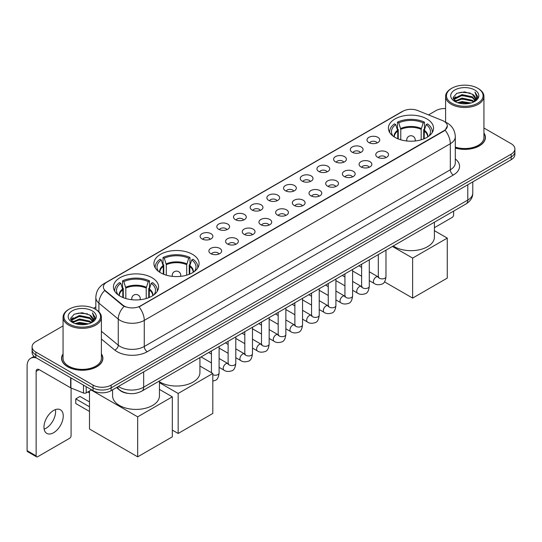 <?xml version="1.0" encoding="UTF-8"?>
<svg xmlns="http://www.w3.org/2000/svg" width="542" height="542" viewBox="0 0 542 542"><rect width="100%" height="100%" fill="white"/><g stroke="black" fill="none" stroke-linecap="round" stroke-linejoin="round"><path stroke-width="0.81" d="M192.471 254.32A22.574 13.035 0 0 0 167.864 251.495A22.574 13.035 0 0 0 153.928 263.541A22.574 13.035 0 0 0 160.54 272.755A22.574 13.035 0 0 0 185.147 275.58A22.574 13.035 0 0 0 199.083 263.541A22.574 13.035 0 0 0 192.471 254.32M151.984 277.694A22.574 13.035 0 0 0 127.384 274.869A22.574 13.035 0 0 0 113.441 286.914A22.574 13.035 0 0 0 120.053 296.128A22.574 13.035 0 0 0 144.66 298.954A22.574 13.035 0 0 0 158.596 286.914A22.574 13.035 0 0 0 151.984 277.694M426.933 118.955A22.574 13.035 0 0 0 402.333 116.13A22.574 13.035 0 0 0 388.397 128.169A22.574 13.035 0 0 0 395.01 137.39A22.574 13.035 0 0 0 419.61 140.215A22.574 13.035 0 0 0 433.553 128.169A22.574 13.035 0 0 0 426.933 118.955M368.865 142.566A6.389 3.692 180 0 1 367.591 141.523A6.389 3.692 180 0 1 369.712 136.943A6.389 3.692 180 0 1 377.896 137.35A6.389 3.692 180 0 1 379.163 141.523A6.389 3.692 180 0 1 368.865 142.566M377.117 142.952A3.835 2.215 0 0 0 376.094 141.875A3.835 2.215 0 0 0 372.313 141.313A3.835 2.215 0 0 0 369.637 142.952M352.171 152.207A6.389 3.692 180 0 1 350.904 151.157A6.389 3.692 180 0 1 353.025 146.577A6.389 3.692 180 0 1 361.209 146.984A6.389 3.692 180 0 1 362.476 151.157A6.389 3.692 180 0 1 352.171 152.207M360.43 152.587A3.835 2.215 0 0 0 359.4 151.509A3.835 2.215 0 0 0 355.627 150.947A3.835 2.215 0 0 0 352.95 152.587M335.484 161.841A6.389 3.692 180 0 1 334.218 160.798A6.389 3.692 180 0 1 336.338 156.211A6.389 3.692 180 0 1 344.522 156.618A6.389 3.692 180 0 1 345.789 160.798A6.389 3.692 180 0 1 335.484 161.841M343.743 162.221A3.835 2.215 0 0 0 342.713 161.143A3.835 2.215 0 0 0 338.94 160.581A3.835 2.215 0 0 0 336.264 162.221M318.798 171.475A6.389 3.692 180 0 1 317.531 170.432A6.389 3.692 180 0 1 319.644 165.845A6.389 3.692 180 0 1 327.835 166.258A6.389 3.692 180 0 1 329.102 170.432A6.389 3.692 180 0 1 318.798 171.475M327.056 171.855A3.835 2.215 0 0 0 326.027 170.777A3.835 2.215 0 0 0 322.253 170.215A3.835 2.215 0 0 0 319.577 171.855M302.111 181.109A6.389 3.692 180 0 1 300.844 180.066A6.389 3.692 180 0 1 302.958 175.479A6.389 3.692 180 0 1 311.149 175.893A6.389 3.692 180 0 1 312.416 180.066A6.389 3.692 180 0 1 302.111 181.109M310.37 181.489A3.835 2.215 0 0 0 309.34 180.411A3.835 2.215 0 0 0 305.566 179.849A3.835 2.215 0 0 0 302.89 181.489M285.424 190.743A6.389 3.692 180 0 1 284.157 189.7A6.389 3.692 180 0 1 286.271 185.113A6.389 3.692 180 0 1 294.462 185.527A6.389 3.692 180 0 1 295.729 189.7A6.389 3.692 180 0 1 285.424 190.743M293.683 191.123A3.835 2.215 0 0 0 292.653 190.046A3.835 2.215 0 0 0 288.879 189.483A3.835 2.215 0 0 0 286.203 191.123M268.737 200.377A6.389 3.692 180 0 1 267.47 199.334A6.389 3.692 180 0 1 269.584 194.747A6.389 3.692 180 0 1 277.775 195.161A6.389 3.692 180 0 1 279.042 199.334A6.389 3.692 180 0 1 268.737 200.377M276.996 200.757A3.835 2.215 0 0 0 275.966 199.68A3.835 2.215 0 0 0 272.192 199.117A3.835 2.215 0 0 0 269.516 200.757M252.05 210.011A6.389 3.692 180 0 1 250.783 208.968A6.389 3.692 180 0 1 252.897 204.381A6.389 3.692 180 0 1 261.088 204.795A6.389 3.692 180 0 1 262.355 208.968A6.389 3.692 180 0 1 252.05 210.011M260.309 210.391A3.835 2.215 0 0 0 259.279 209.314A3.835 2.215 0 0 0 255.499 208.751A3.835 2.215 0 0 0 252.829 210.391M235.363 219.645A6.389 3.692 180 0 1 234.097 218.602A6.389 3.692 180 0 1 236.21 214.015A6.389 3.692 180 0 1 244.401 214.429A6.389 3.692 180 0 1 245.668 218.602A6.389 3.692 180 0 1 235.363 219.645M243.622 220.025A3.835 2.215 0 0 0 242.592 218.948A3.835 2.215 0 0 0 238.812 218.385A3.835 2.215 0 0 0 236.143 220.025M218.677 229.28A6.389 3.692 180 0 1 217.41 228.236A6.389 3.692 180 0 1 219.524 223.65A6.389 3.692 180 0 1 227.708 224.063A6.389 3.692 180 0 1 228.981 228.236A6.389 3.692 180 0 1 218.677 229.28M226.935 229.659A3.835 2.215 0 0 0 225.906 228.582A3.835 2.215 0 0 0 222.125 228.019A3.835 2.215 0 0 0 219.456 229.659M201.99 238.914A6.389 3.692 180 0 1 200.716 237.87A6.389 3.692 180 0 1 202.837 233.284A6.389 3.692 180 0 1 211.021 233.697A6.389 3.692 180 0 1 212.295 237.87A6.389 3.692 180 0 1 201.99 238.914M210.249 239.293A3.835 2.215 0 0 0 209.219 238.216A3.835 2.215 0 0 0 205.438 237.66A3.835 2.215 0 0 0 202.762 239.293M377.625 157.261A6.389 3.692 180 0 1 376.358 156.218A6.389 3.692 180 0 1 378.479 151.638A6.389 3.692 180 0 1 386.663 152.045A6.389 3.692 180 0 1 387.93 156.218A6.389 3.692 180 0 1 377.625 157.261M385.884 157.647A3.835 2.215 0 0 0 384.854 156.57A3.835 2.215 0 0 0 381.08 156.008A3.835 2.215 0 0 0 378.404 157.647M360.938 166.902A6.389 3.692 180 0 1 359.671 165.859A6.389 3.692 180 0 1 361.785 161.272A6.389 3.692 180 0 1 369.976 161.679A6.389 3.692 180 0 1 371.243 165.859A6.389 3.692 180 0 1 360.938 166.902M369.197 167.282A3.835 2.215 0 0 0 368.167 166.204A3.835 2.215 0 0 0 364.393 165.642A3.835 2.215 0 0 0 361.717 167.282M344.251 176.536A6.389 3.692 180 0 1 342.984 175.493A6.389 3.692 180 0 1 345.098 170.906A6.389 3.692 180 0 1 353.289 171.319A6.389 3.692 180 0 1 354.556 175.493A6.389 3.692 180 0 1 344.251 176.536M352.51 176.916A3.835 2.215 0 0 0 351.48 175.838A3.835 2.215 0 0 0 347.707 175.276A3.835 2.215 0 0 0 345.03 176.916M327.564 186.17A6.389 3.692 180 0 1 326.298 185.127A6.389 3.692 180 0 1 328.411 180.54A6.389 3.692 180 0 1 336.602 180.953A6.389 3.692 180 0 1 337.869 185.127A6.389 3.692 180 0 1 327.564 186.17M335.823 186.55A3.835 2.215 0 0 0 334.793 185.472A3.835 2.215 0 0 0 331.02 184.91A3.835 2.215 0 0 0 328.344 186.55M310.878 195.804A6.389 3.692 180 0 1 309.611 194.761A6.389 3.692 180 0 1 311.725 190.174A6.389 3.692 180 0 1 319.916 190.588A6.389 3.692 180 0 1 321.182 194.761A6.389 3.692 180 0 1 310.878 195.804M319.136 196.184A3.835 2.215 0 0 0 318.107 195.106A3.835 2.215 0 0 0 314.326 194.544A3.835 2.215 0 0 0 311.657 196.184M294.191 205.438A6.389 3.692 180 0 1 292.924 204.395A6.389 3.692 180 0 1 295.038 199.808A6.389 3.692 180 0 1 303.229 200.222A6.389 3.692 180 0 1 304.496 204.395A6.389 3.692 180 0 1 294.191 205.438M302.45 205.818A3.835 2.215 0 0 0 301.42 204.74A3.835 2.215 0 0 0 297.639 204.178A3.835 2.215 0 0 0 294.97 205.818M277.504 215.072A6.389 3.692 180 0 1 276.237 214.029A6.389 3.692 180 0 1 278.351 209.442A6.389 3.692 180 0 1 286.542 209.856A6.389 3.692 180 0 1 287.809 214.029A6.389 3.692 180 0 1 277.504 215.072M285.763 215.452A3.835 2.215 0 0 0 284.733 214.375A3.835 2.215 0 0 0 280.952 213.812A3.835 2.215 0 0 0 278.283 215.452M260.817 224.706A6.389 3.692 180 0 1 259.55 223.663A6.389 3.692 180 0 1 261.664 219.076A6.389 3.692 180 0 1 269.848 219.49A6.389 3.692 180 0 1 271.122 223.663A6.389 3.692 180 0 1 260.817 224.706M269.076 225.086A3.835 2.215 0 0 0 268.046 224.009A3.835 2.215 0 0 0 264.266 223.446A3.835 2.215 0 0 0 261.596 225.086M244.13 234.34A6.389 3.692 180 0 1 242.857 233.297A6.389 3.692 180 0 1 244.977 228.71A6.389 3.692 180 0 1 253.161 229.124A6.389 3.692 180 0 1 254.435 233.297A6.389 3.692 180 0 1 244.13 234.34M252.382 234.72A3.835 2.215 0 0 0 251.359 233.643A3.835 2.215 0 0 0 247.579 233.08A3.835 2.215 0 0 0 244.903 234.72M227.437 243.975A6.389 3.692 180 0 1 226.17 242.931A6.389 3.692 180 0 1 228.29 238.345A6.389 3.692 180 0 1 236.475 238.758A6.389 3.692 180 0 1 237.742 242.931A6.389 3.692 180 0 1 227.437 243.975M235.695 244.354A3.835 2.215 0 0 0 234.672 243.277A3.835 2.215 0 0 0 230.892 242.714A3.835 2.215 0 0 0 228.216 244.354M210.75 253.609A6.389 3.692 180 0 1 209.483 252.565A6.389 3.692 180 0 1 211.604 247.979A6.389 3.692 180 0 1 219.788 248.392A6.389 3.692 180 0 1 221.055 252.565A6.389 3.692 180 0 1 210.75 253.609M219.009 253.988A3.835 2.215 0 0 0 217.979 252.911A3.835 2.215 0 0 0 214.205 252.355A3.835 2.215 0 0 0 211.529 253.988M442.448 120.541A11.504 6.639 180 0 1 443.986 121.286A11.504 6.639 180 0 1 447.353 125.981A11.504 6.639 180 0 1 443.986 130.676L140.358 305.973A11.504 6.639 180 0 1 122.804 305.085L105.439 290.763A11.504 6.639 180 0 1 103.359 286.955A11.504 6.639 180 0 1 106.727 282.26L402.916 111.259A11.504 6.639 180 0 1 417.645 110.514L442.448 120.541M128.041 393.39A12.778 7.378 180 0 1 119.951 390.376L116.53 387.55M63.055 353.872A20.657 11.931 0 0 0 61.564 358.316A20.657 11.931 0 0 0 67.614 366.751A20.657 11.931 0 0 0 90.128 369.339A20.657 11.931 0 0 0 102.885 358.316A20.657 11.931 0 0 0 101.395 353.872M447.353 125.981L445.097 130.209L443.986 131.015L139.064 306.894A14.912 8.611 60 0 1 144.274 320.403A17.039 9.837 180 0 1 120.175 320.403A17.039 9.837 180 0 1 118.264 319.096L98.915 303.134A17.039 9.837 180 0 1 95.832 297.49L95.832 309.482M63.055 325.911L35.833 341.623A12.778 7.378 0 0 0 32.093 346.839L32.093 352.408A12.778 7.378 0 0 0 35.833 357.625L93.068 390.667L93.068 387.882A12.778 7.378 0 0 0 111.137 387.882L511.16 156.936A12.778 7.378 0 0 0 514.9 151.719A12.778 7.378 0 0 1 511.16 156.936L111.137 387.882A12.778 7.378 0 0 1 93.068 387.882L35.833 354.841L93.068 387.882L93.068 385.098A12.778 7.378 0 0 0 111.137 385.098L511.16 154.152A12.778 7.378 0 0 0 514.9 148.935A12.778 7.378 0 0 0 511.16 143.718L483.938 128.007M32.093 349.624A12.778 7.378 0 0 0 35.833 354.841A12.778 7.378 0 0 1 32.093 349.624M125.385 306.894L122.804 305.586L104.66 290.485A14.912 9.973 129.5 0 0 98.915 303.134L98.915 311.833M455.3 148.061A20.657 11.931 0 0 0 485.429 137.458A20.657 11.931 0 0 0 483.938 133.007M445.599 108.529A12.778 7.378 0 0 0 435.849 110.676L428.519 114.911M95.832 306.982L93.583 308.283M32.093 346.839A12.778 7.378 0 0 0 35.833 352.056L93.068 385.098M93.068 390.667A12.778 7.378 0 0 0 111.137 390.667L511.16 159.721A12.778 7.378 0 0 0 514.9 154.497L514.9 148.935M434.399 227.687L452.116 217.457A2.127 1.233 120 0 0 453.627 214.849L453.627 211.116M451.818 103.197A18.32 10.576 0 0 0 477.719 103.197A18.32 10.576 0 0 0 477.719 88.244L478.322 88.59A19.166 11.07 0 0 1 483.938 96.415A19.166 11.07 0 0 1 472.102 106.639A19.166 11.07 0 0 1 451.215 104.24A19.166 11.07 0 0 1 445.599 96.415A19.166 11.07 0 0 1 451.215 88.59L451.818 88.244A18.32 10.576 0 0 0 451.818 103.197M455.3 147.078A19.166 11.07 0 0 0 483.938 137.458L483.938 96.415M455.3 147.919A20.447 11.802 0 0 0 485.219 137.458A20.447 11.802 0 0 0 483.938 133.352M457.59 102.695L462.014 101.564L470.978 103M458.857 103.082L462.014 102.438L469.663 103.326M454.853 101.266L462.014 98.088L472.299 100.256L473.952 101.632M455.28 101.639L462.014 98.956L472.299 101.13L473.498 102.045M454.243 100.683L454.481 98.38L462.014 94.606L472.299 96.781L475.117 99.972M454.155 100.263L454.481 99.247L462.014 95.48L472.299 97.648L474.914 100.392M473.39 102.133A10.65 6.152 0 0 0 475.422 98.522A10.65 6.152 0 0 0 472.299 94.172L475.415 98.732M474.711 89.979A14.058 8.116 0 0 0 454.86 89.965A14.058 8.116 0 0 0 454.765 101.422A14.058 8.116 0 0 0 454.826 101.456A14.058 8.116 0 0 0 474.772 101.422A14.058 8.116 0 0 0 474.711 89.979M472.299 94.172L464.65 91.889L456.784 93.332L453.139 97.452L455.558 101.842M474.257 101.706L477.658 97.397L477.726 96.625L474.961 92.005L476.703 97.181L473.498 102.079M478.322 88.59L477.719 88.244A18.32 10.576 0 0 0 451.818 88.244M474.961 92.005L477.719 96.801M456.601 93.427L461.418 92.235L470.043 93.007M453.281 99.023L454.853 97.79M458.308 96.313L461.418 95.717L469.738 96.395M458.308 99.796L461.418 99.193L469.738 99.877M458.945 103.109L461.418 102.668L469.657 103.332M453.187 98.678L455.768 96.849M454.562 101.015L455.768 100.324M397.753 138.738L397.753 131.062L395.755 124.599A19.512 11.267 0 0 0 392.55 135.364A19.512 11.267 0 0 0 393.045 136.096M398.248 138.935L398.248 129.518L397.489 129.084L397.489 122.126A21.301 12.297 0 0 1 424.454 122.126L423.18 122.865A19.512 11.267 0 0 0 398.763 122.865L400.768 129.328L400.768 139.795M421.175 139.795L421.175 129.328L423.18 122.865M393.241 245.98A23.428 13.53 0 0 0 394.407 246.705A23.428 13.53 0 0 0 419.935 249.638A23.428 13.53 0 0 0 434.399 237.139L434.399 222.22M424.454 122.126L424.454 129.084L423.695 129.518L423.695 138.935M395.755 124.599L394.481 123.867A21.301 12.297 0 0 0 389.671 131.645A21.301 12.297 0 0 0 389.739 132.594M398.763 122.865L397.489 122.126M432.211 132.594A21.301 12.297 0 0 0 432.272 131.645A21.301 12.297 0 0 0 427.462 123.867L426.188 124.599L424.332 130.249L424.19 138.738M428.898 136.096A19.512 11.267 0 0 0 429.393 135.364A19.512 11.267 0 0 0 426.188 124.599M412.631 298.093L412.631 258.1L447.272 238.101L447.272 278.1L412.631 298.093L384.495 281.854M412.631 258.1L392.442 246.441M434.399 230.668L447.272 238.101M163.284 274.11L163.284 266.434L161.286 259.97A19.512 11.267 0 0 0 158.088 270.729A19.512 11.267 0 0 0 158.576 271.461M163.779 274.306L163.779 264.889L163.027 264.455L163.027 257.497A21.301 12.297 0 0 1 189.985 257.497L188.711 258.229A19.512 11.267 0 0 0 164.294 258.229L166.299 264.692L166.299 275.167M186.712 275.167L186.712 264.692L188.711 258.229M159.45 381.785A23.428 13.53 0 0 0 159.937 382.076A23.428 13.53 0 0 0 185.472 385.01A23.428 13.53 0 0 0 199.93 372.51L199.93 357.584M189.985 257.497L189.985 264.455L189.226 264.889L189.226 274.306M161.286 259.97L160.012 259.232A21.301 12.297 0 0 0 155.202 267.016A21.301 12.297 0 0 0 155.269 267.965M164.294 258.229L163.027 257.497M197.742 267.965A21.301 12.297 0 0 0 197.803 267.016A21.301 12.297 0 0 0 192.993 259.232L191.726 259.97L189.863 265.614L189.72 274.11M194.429 271.461A19.512 11.267 0 0 0 194.924 270.729A19.512 11.267 0 0 0 191.726 259.97M178.162 433.464L178.162 393.465L212.803 373.465L212.803 413.465L178.162 433.464L172.315 430.091M178.162 393.465L159.45 382.666M199.93 366.04L212.803 373.465M122.804 297.477L122.804 289.807L120.798 283.344A19.512 11.267 0 0 0 117.6 294.103A19.512 11.267 0 0 0 118.095 294.834M123.298 297.68L123.298 288.263L122.539 287.822L122.539 280.871A21.301 12.297 0 0 1 149.497 280.871L148.23 281.603A19.512 11.267 0 0 0 123.813 281.603L125.819 288.066L125.819 298.54M146.225 298.54L146.225 288.066L148.23 281.603M112.594 389.827L112.594 395.884A23.428 13.53 0 0 0 119.45 405.45A23.428 13.53 0 0 0 144.985 408.383A23.428 13.53 0 0 0 159.45 395.884L159.45 380.958M149.497 280.871L149.497 287.822L148.745 288.263L148.745 297.68M120.798 283.344L119.531 282.606A21.301 12.297 0 0 0 114.721 290.39A21.301 12.297 0 0 0 114.782 291.339M123.813 281.603L122.539 280.871M157.255 291.339A21.301 12.297 0 0 0 157.322 290.39A21.301 12.297 0 0 0 152.512 282.606L151.238 283.344L149.382 288.988L149.24 297.477M153.948 294.834A19.512 11.267 0 0 0 154.436 294.103A19.512 11.267 0 0 0 151.238 283.344M89.484 411.446L75.778 403.533L75.778 398.878L89.484 406.785M137.675 456.838L137.675 416.839L172.315 396.839L172.315 436.838L137.675 456.838L89.484 429.013L89.484 390.999M137.675 416.839L91.198 390.003M159.45 389.413L172.315 396.839M75.778 398.878L79.992 396.439L89.484 401.92M55.426 409.603A13.631 7.873 -60 0 1 45.962 428.302A13.631 7.873 -60 0 1 44.139 429.156M53.604 432.719A13.631 7.873 120 0 0 62.513 420.707A13.631 7.873 120 0 0 60.426 409.779A13.631 7.873 120 0 0 53.604 410.457A13.631 7.873 120 0 0 44.701 422.469A13.631 7.873 120 0 0 46.788 433.39A13.631 7.873 120 0 0 53.604 432.719M86.212 386.71L86.212 392.882L91.557 389.793M36.47 357.991A17.039 9.837 -120 0 0 30.63 358.343A17.039 9.837 -120 0 0 27.1 366.141L27.1 450.666L36.138 455.883L36.138 371.365A4.261 2.459 60 0 1 37.019 369.414A4.261 2.459 60 0 1 39.146 369.624L70.643 387.808L70.643 377.72M36.138 455.883A2.127 1.233 120 0 0 36.578 456.859L27.54 451.642A2.127 1.233 -60 0 1 27.1 450.666M36.578 456.859A2.127 1.233 120 0 0 37.642 456.75L69.572 438.315A2.127 1.233 120 0 0 71.077 435.707L71.077 388.004M86.212 392.882A2.127 1.233 180 0 1 83.488 393.018L70.927 387.943A2.127 1.233 180 0 1 70.643 387.808M69.268 324.055A18.32 10.576 0 0 0 95.175 324.055A18.32 10.576 0 0 0 95.175 309.103L95.778 309.448A19.166 11.07 0 0 1 101.395 317.273A19.166 11.07 0 0 1 89.559 327.503A19.166 11.07 0 0 1 68.671 325.098A19.166 11.07 0 0 1 63.055 317.273A19.166 11.07 0 0 1 68.665 309.448L69.268 309.103A18.32 10.576 0 0 0 69.268 324.055M63.055 317.273L63.055 358.316A19.166 11.07 0 0 0 68.671 366.141A19.166 11.07 0 0 0 89.559 368.546A19.166 11.07 0 0 0 101.395 358.316L101.395 317.273M63.055 354.211A20.447 11.802 0 0 0 61.774 358.316A20.447 11.802 0 0 0 67.764 366.663A20.447 11.802 0 0 0 90.047 369.224A20.447 11.802 0 0 0 102.668 358.316A20.447 11.802 0 0 0 101.395 354.211M75.047 323.56L79.464 322.429L88.427 323.865M76.314 323.947L79.464 323.296L87.12 324.191M72.303 322.124L79.464 318.947L89.755 321.121L91.408 322.49M72.73 322.504L79.464 319.821L89.755 321.989L90.948 322.903M71.7 321.548L71.937 319.238L79.464 315.471L89.755 317.639L92.567 320.837M71.605 321.121L71.937 320.105L79.464 316.338L89.755 318.513L92.37 321.25M90.839 322.991A10.65 6.152 0 0 0 92.872 319.38A10.65 6.152 0 0 0 89.755 315.031L92.865 319.59M92.16 310.844A14.058 8.116 0 0 0 72.316 310.823A14.058 8.116 0 0 0 72.221 322.287A14.058 8.116 0 0 0 72.282 322.321A14.058 8.116 0 0 0 92.221 322.287A14.058 8.116 0 0 0 92.16 310.844M89.755 315.031L82.099 312.748L74.24 314.197L70.596 318.317L73.007 322.707M91.713 322.565L95.107 318.256L95.175 317.483L92.411 312.87L94.152 318.039L90.954 322.944M95.778 309.448L95.175 309.103A18.32 10.576 0 0 0 69.268 309.103M92.411 312.87L95.175 317.659M74.058 314.285L78.868 313.1L87.499 313.872M70.731 319.882L72.303 318.649M75.765 317.178L78.868 316.575L87.187 317.26M75.765 320.654L78.868 320.051L87.187 320.735M76.402 323.967L78.868 323.533L87.106 324.191M70.643 319.543L73.217 317.707M72.011 321.88L73.217 321.182M105.439 290.763L105.439 291.271M122.804 305.085L122.804 305.586M140.358 305.973L140.358 306.311M443.986 130.676L443.986 131.015M455.3 158.948A21.301 12.297 180 0 1 453.322 175.019L147.288 351.711A4.261 2.459 60 0 1 144.274 346.494L450.314 169.802A17.039 9.837 0 0 0 455.3 162.851L455.3 136.76A17.039 9.837 180 0 1 450.314 143.718A14.912 8.611 -120 0 0 445.097 130.209M147.288 351.711A21.301 12.297 180 0 1 117.167 351.711A21.301 12.297 180 0 1 114.775 350.071L101.395 339.035M124.077 306.379A14.912 9.973 129.5 0 0 118.264 319.096L118.264 345.179A17.039 9.837 0 0 0 120.175 346.494A17.039 9.837 0 0 0 144.274 346.494L144.274 320.403L450.314 143.718L450.314 169.802A4.261 2.459 60 0 0 453.322 175.019M455.3 136.76C455.016 130.636 452.319 126.042 447.225 122.98L445.07 121.93A14.912 6.985 112 0 0 444.874 121.855M105.46 283.134A14.912 8.611 -120 0 0 103.915 283.71C98.813 286.772 96.124 291.366 95.832 297.49M103.915 283.71L401.663 111.808A14.912 8.611 60 0 1 402.794 111.327M111.137 385.098L111.137 390.667M511.16 154.152L511.16 159.721M35.833 352.056L35.833 357.625M101.395 331.264L118.264 345.179A4.261 2.852 -50.5 0 1 114.775 350.071M118.427 386.46A17.039 9.837 0 0 0 119.572 387.184A17.039 9.837 0 0 0 143.671 387.184L467.78 200.066A17.039 9.837 0 0 0 472.773 193.108C472.895 197.335 470.646 200.953 466.018 203.961L141.909 391.087A8.523 4.919 60 0 0 143.671 387.184L143.671 371.887M467.78 184.761L467.78 200.066A8.523 4.919 60 0 1 466.018 203.961M117.736 386.853A8.523 5.698 129.5 0 0 119.226 389.623L116.638 387.489M397.753 131.062A16.7 9.641 0 0 0 394.271 136.943M421.175 129.328A16.7 9.641 0 0 0 400.768 129.328M397.611 130.249A16.897 9.756 0 0 0 394.109 136.835M421.317 128.508A16.897 9.756 0 0 0 400.626 128.508M427.834 136.835A16.897 9.756 0 0 0 424.332 130.249M427.672 136.943A16.7 9.641 0 0 0 424.19 131.062M407.089 141.008A4.261 2.459 180 0 1 406.71 139.999L406.71 140.967M415.233 140.967L415.233 139.999A4.261 2.459 180 0 1 414.854 141.008M163.284 266.434A16.7 9.641 0 0 0 159.809 272.314M186.712 264.692A16.7 9.641 0 0 0 166.299 264.692M163.142 265.614A16.897 9.756 0 0 0 159.639 272.206M186.855 263.879A16.897 9.756 0 0 0 166.157 263.879M193.372 272.206A16.897 9.756 0 0 0 189.863 265.614M193.203 272.314A16.7 9.641 0 0 0 189.72 266.434M172.627 276.379A4.261 2.459 180 0 1 172.241 275.363L172.241 276.339M180.764 276.339L180.764 275.363A4.261 2.459 180 0 1 180.384 276.379M122.804 289.807A16.7 9.641 0 0 0 119.321 295.681M146.225 288.066A16.7 9.641 0 0 0 125.819 288.066M122.661 288.988A16.897 9.756 0 0 0 119.159 295.58M146.367 287.253A16.897 9.756 0 0 0 125.676 287.253M152.885 295.58A16.897 9.756 0 0 0 149.382 288.988M152.722 295.681A16.7 9.641 0 0 0 149.24 289.807M132.14 299.753A4.261 2.459 180 0 1 131.76 298.737L131.76 299.712M140.283 299.712L140.283 298.737A4.261 2.459 180 0 1 139.904 299.753M385.979 250.174L385.979 276.671A3.835 2.215 180 0 1 384.678 278.331A3.835 2.215 180 0 1 379.434 278.236A3.835 2.215 180 0 1 378.309 276.671L378.187 277.497L378.533 277.213M385.979 276.671C385.457 281.122 384.075 283.608 381.846 284.13C378.675 285.112 376.128 284.889 374.204 283.466A3.835 2.215 -60 0 1 373.614 280.397A3.835 2.215 -60 0 1 376.121 277.016A3.835 2.215 -60 0 1 376.29 276.928A3.835 2.215 -60 0 1 378.038 276.827L378.817 277.138M369.292 259.808L369.292 286.305A3.835 2.215 180 0 1 367.991 287.965A3.835 2.215 180 0 1 362.747 287.87A3.835 2.215 180 0 1 361.622 286.305L361.5 287.131L361.846 286.847M369.292 286.305C368.763 290.756 367.388 293.242 365.159 293.764C361.988 294.746 359.441 294.523 357.517 293.1A3.835 2.215 -60 0 1 356.927 290.031A3.835 2.215 -60 0 1 359.434 286.65A3.835 2.215 -60 0 1 359.603 286.562A3.835 2.215 -60 0 1 361.351 286.461L362.131 286.772M352.605 269.442L352.605 295.939A3.835 2.215 180 0 1 351.304 297.599A3.835 2.215 180 0 1 346.06 297.504A3.835 2.215 180 0 1 344.936 295.939L344.814 296.765L345.159 296.481M352.605 295.939C352.076 300.39 350.701 302.876 348.465 303.398C345.301 304.38 342.754 304.157 340.83 302.741A3.835 2.215 -60 0 1 340.24 299.665A3.835 2.215 -60 0 1 342.747 296.284A3.835 2.215 -60 0 1 342.917 296.196A3.835 2.215 -60 0 1 344.665 296.095L345.444 296.406M335.918 279.076L335.918 305.573A3.835 2.215 180 0 1 334.617 307.233A3.835 2.215 180 0 1 329.373 307.138A3.835 2.215 180 0 1 328.249 305.573L328.127 306.399L328.466 306.115M335.918 305.573C335.39 310.024 334.014 312.51 331.779 313.032C328.615 314.014 326.067 313.791 324.143 312.375A3.835 2.215 -60 0 1 323.554 309.299A3.835 2.215 -60 0 1 326.06 305.918A3.835 2.215 -60 0 1 326.23 305.83A3.835 2.215 -60 0 1 327.978 305.729L328.757 306.04M319.231 288.71L319.231 315.207A3.835 2.215 180 0 1 317.93 316.867A3.835 2.215 180 0 1 312.687 316.772A3.835 2.215 180 0 1 311.562 315.207L311.44 316.033L311.779 315.756M319.231 315.207C318.703 319.658 317.327 322.144 315.092 322.666C311.928 323.649 309.38 323.425 307.456 322.009A3.835 2.215 -60 0 1 306.867 318.933A3.835 2.215 -60 0 1 309.374 315.559A3.835 2.215 -60 0 1 309.543 315.464A3.835 2.215 -60 0 1 311.291 315.369L312.063 315.674M302.544 298.344L302.544 324.841A3.835 2.215 180 0 1 301.244 326.501A3.835 2.215 180 0 1 296 326.406A3.835 2.215 180 0 1 294.875 324.841L294.753 325.667L295.092 325.39M302.544 324.841C302.016 329.292 300.641 331.779 298.405 332.3C295.241 333.283 292.694 333.059 290.769 331.643A3.835 2.215 -60 0 1 290.18 328.567A3.835 2.215 -60 0 1 292.687 325.193A3.835 2.215 -60 0 1 292.856 325.098A3.835 2.215 -60 0 1 294.597 325.004L295.376 325.308M285.858 307.978L285.858 334.475A3.835 2.215 180 0 1 284.557 336.135A3.835 2.215 180 0 1 279.313 336.04A3.835 2.215 180 0 1 278.188 334.475L278.066 335.308L278.405 335.024M285.858 334.475C285.329 338.926 283.947 341.413 281.718 341.934C278.554 342.917 276.007 342.7 274.083 341.277A3.835 2.215 -60 0 1 273.493 338.201A3.835 2.215 -60 0 1 275.993 334.827A3.835 2.215 -60 0 1 276.169 334.732A3.835 2.215 -60 0 1 277.911 334.638L278.69 334.942M269.164 317.612L269.164 344.109A3.835 2.215 180 0 1 267.87 345.769A3.835 2.215 180 0 1 262.619 345.674A3.835 2.215 180 0 1 261.501 344.109L261.38 344.942L261.718 344.658M269.164 344.109C268.642 348.56 267.26 351.053 265.031 351.568C261.867 352.551 259.32 352.334 257.389 350.911A3.835 2.215 -60 0 1 256.806 347.835A3.835 2.215 -60 0 1 259.306 344.461A3.835 2.215 -60 0 1 259.476 344.366A3.835 2.215 -60 0 1 261.224 344.272L262.003 344.577M252.477 327.246L252.477 353.743A3.835 2.215 180 0 1 251.183 355.403A3.835 2.215 180 0 1 245.933 355.308A3.835 2.215 180 0 1 244.815 353.743L244.686 354.576L245.031 354.292M252.477 353.743C251.955 358.201 250.573 360.687 248.344 361.209C245.174 362.185 242.633 361.968 240.702 360.545A3.835 2.215 -60 0 1 240.12 357.469A3.835 2.215 -60 0 1 242.62 354.095A3.835 2.215 -60 0 1 242.789 354.001A3.835 2.215 -60 0 1 244.537 353.906L245.316 354.211M235.79 336.88L235.79 363.377A3.835 2.215 180 0 1 234.496 365.044A3.835 2.215 180 0 1 229.246 364.942A3.835 2.215 180 0 1 228.121 363.377L227.999 364.21L228.345 363.926M235.79 363.377C235.269 367.835 233.887 370.322 231.658 370.843C228.487 371.819 225.946 371.602 224.015 370.179A3.835 2.215 -60 0 1 223.426 367.103A3.835 2.215 -60 0 1 225.933 363.729A3.835 2.215 -60 0 1 226.102 363.635A3.835 2.215 -60 0 1 227.85 363.54L228.629 363.845M219.103 346.521L219.103 373.018A3.835 2.215 180 0 1 217.809 374.678A3.835 2.215 180 0 1 212.803 374.705M36.138 371.365L39.146 369.624M70.927 377.882L70.927 387.943M83.488 393.018L83.488 385.132M401.663 111.808L404.4 110.534M141.909 391.087C135.053 394.535 128.197 394.535 121.34 391.087L119.226 389.623M472.773 193.108L472.773 181.882M485.219 139.165L485.219 137.458M454.121 100.534L454.121 99.83M445.599 122.153L445.599 96.415M389.671 132.492L389.671 131.645M432.272 132.492L432.272 131.645M415.233 139.999A4.261 4.261 0 0 0 408.844 136.306A4.261 4.261 0 0 0 406.71 139.999M155.202 267.863L155.202 267.016M197.803 267.863L197.803 267.016M180.764 275.363A4.261 4.261 0 0 0 174.375 271.678A4.261 4.261 0 0 0 172.241 275.363M114.721 291.237L114.721 290.39M157.322 291.237L157.322 290.39M140.283 298.737A4.261 4.261 0 0 0 133.888 295.051A4.261 4.261 0 0 0 131.76 298.737M89.484 392.95L87.79 391.974M374.204 283.466L369.292 280.634M361.622 276.203L352.605 271M378.309 254.598L378.309 276.671M378.038 276.827L369.292 271.779M361.622 267.355L358.926 265.79M357.517 293.1L352.605 290.268M344.936 285.837L335.918 280.634M361.622 264.232L361.622 286.305M361.351 286.461L352.605 281.413M344.936 276.989L342.239 275.431M340.83 302.741L335.918 299.902M328.249 295.478L319.231 290.268M344.936 273.873L344.936 295.939M344.665 296.095L335.918 291.047M328.249 286.623L325.552 285.065M324.143 312.375L319.231 309.536M311.562 305.112L302.544 299.902M328.249 283.507L328.249 305.573M327.978 305.729L319.231 300.681M311.562 296.257L308.865 294.699M307.456 322.009L302.544 319.17M294.875 314.746L285.858 309.536M311.562 293.141L311.562 315.207M311.291 315.369L302.544 310.315M294.875 305.891L292.172 304.333M290.769 331.643L285.858 328.804M278.188 324.38L269.164 319.17M294.875 302.775L294.875 324.841M294.597 325.004L285.858 319.949M278.188 315.525L275.485 313.967M274.083 341.277L269.164 338.438M261.501 334.014L252.477 328.804M278.188 312.409L278.188 334.475M277.911 334.638L269.164 329.583M261.501 325.159L258.798 323.601M257.389 350.911L252.477 348.072M244.815 343.648L235.79 338.438M261.501 322.043L261.501 344.109M261.224 344.272L252.477 339.217M244.815 334.793L242.111 333.235M240.702 360.545L235.79 357.706M228.121 353.282L219.103 348.072M244.815 331.677L244.815 353.743M244.537 353.906L235.79 348.852M228.121 344.427L225.425 342.869M224.015 370.179L219.103 367.341M211.434 362.916L201.068 356.927M228.121 341.311L228.121 363.377M227.85 363.54L219.103 358.486M211.434 354.062L208.738 352.503M219.103 373.018C218.582 377.469 217.2 379.956 214.971 380.477L212.803 381.101M211.434 350.945L211.434 372.679M30.63 358.343L34.078 356.351M102.668 360.023L102.668 358.316M71.571 321.399L71.571 320.688M61.774 360.023L61.774 358.316"/></g></svg>
